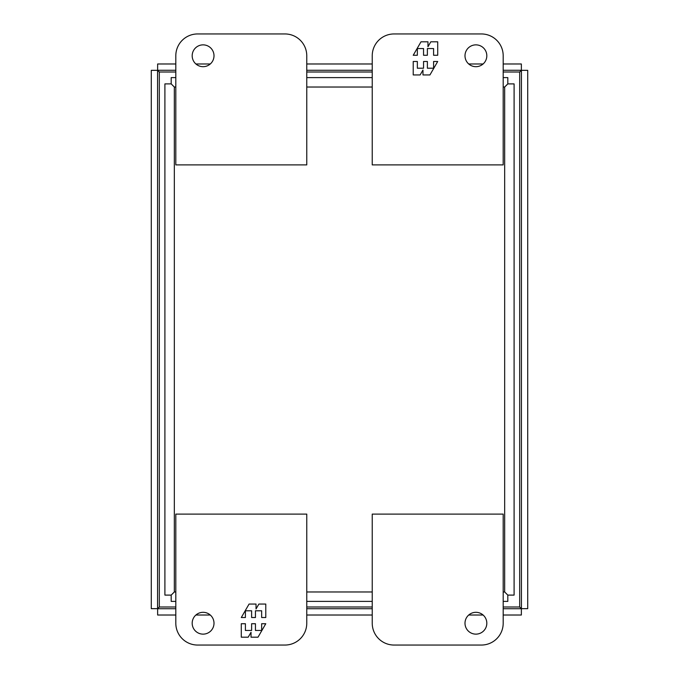 <?xml version="1.0" encoding="UTF-8"?>
<svg xmlns="http://www.w3.org/2000/svg" width="679" height="679" viewBox="0 0 679 679"><rect width="100%" height="100%" fill="white"/><g stroke="black" fill="none" stroke-linecap="round" stroke-linejoin="round"><path stroke-width="1.02" d="M192.182 55.771A10.915 10.915 0 0 1 203.097 44.865A10.915 10.915 0 0 1 214.004 55.771A10.915 10.915 0 0 1 203.097 66.686A10.915 10.915 0 0 1 192.182 55.771M284.934 33.95L197.64 33.95A21.821 21.821 0 0 0 175.81 55.771L175.81 164.904L306.764 164.904L306.764 55.771A21.821 21.821 0 0 0 284.934 33.95M214.004 623.229A10.915 10.915 0 0 1 203.097 634.135A10.915 10.915 0 0 1 192.182 623.229A10.915 10.915 0 0 1 203.097 612.314A10.915 10.915 0 0 1 214.004 623.229M197.64 645.05A21.821 21.821 0 0 1 175.81 623.229L175.81 514.096L306.764 514.096L306.764 623.229A21.821 21.821 0 0 1 284.934 645.05L197.64 645.05M241.291 623.729L241.291 637.191L248.191 637.191L251.035 632.259L251.035 637.191L258.003 637.191L265.778 623.729L261.653 623.729L261.653 630.46L255.448 630.46L255.448 623.729L251.62 623.729L251.62 630.46L245.408 630.46L245.408 623.729L241.291 623.729M265.778 617.517L265.778 604.055L258.869 604.055L256.025 608.987L256.025 604.055L249.066 604.055L241.291 617.517L245.408 617.517L245.408 610.786L251.62 610.786L251.62 617.517L255.448 617.517L255.448 610.786L261.653 610.786L261.653 617.517L265.778 617.517M486.818 623.229A10.915 10.915 0 0 1 475.903 634.135A10.915 10.915 0 0 1 464.996 623.229A10.915 10.915 0 0 1 475.903 612.314A10.915 10.915 0 0 1 486.818 623.229M394.066 645.05L481.36 645.05A21.821 21.821 0 0 0 503.19 623.229L503.19 514.096L372.236 514.096L372.236 623.229A21.821 21.821 0 0 0 394.066 645.05M514.096 83.899L514.096 595.101L514.096 83.899L507.816 83.899L504.675 87.031L507.807 83.882L507.807 77.601L503.19 77.601L507.807 77.601M503.19 87.031L504.675 87.031L504.675 591.969L507.807 595.101L514.096 595.101M503.19 591.969L504.675 591.969L507.807 595.118L507.807 601.399L503.19 601.399L507.807 601.399M175.81 591.969L174.325 591.969L171.193 595.118L171.193 601.399L175.81 601.399L171.193 601.399M306.764 601.399L372.236 601.399L306.764 601.399M372.236 77.601L306.764 77.601L372.236 77.601M171.193 77.601L175.81 77.601L171.193 77.601L171.193 83.882L164.904 83.899L164.904 595.101L171.193 595.101L174.325 591.969L174.325 87.031L171.193 83.882L174.325 87.031L175.81 87.031M164.904 595.101L164.904 83.899M175.81 606.984L159.31 606.984L159.31 72.016L175.81 72.016M306.764 72.016L372.236 72.016M503.19 72.016L519.69 72.016L519.69 606.984L503.19 606.984M372.236 606.984L306.764 606.984M464.996 55.771A10.915 10.915 0 0 1 475.903 44.865A10.915 10.915 0 0 1 486.818 55.771A10.915 10.915 0 0 1 475.903 66.686A10.915 10.915 0 0 1 464.996 55.771M481.36 33.95A21.821 21.821 0 0 1 503.19 55.771L503.19 164.904L372.236 164.904L372.236 55.771A21.821 21.821 0 0 1 394.066 33.95L481.36 33.95M437.709 55.271L437.709 41.809L430.809 41.809L427.965 46.741L427.965 41.809L420.997 41.809L413.222 55.271L417.347 55.271L417.347 48.54L423.552 48.54L423.552 55.271L427.38 55.271L427.38 48.54L433.592 48.54L433.592 55.271L437.709 55.271M413.222 61.483L413.222 74.945L420.131 74.945L422.975 70.013L422.975 74.945L429.934 74.945L437.709 61.483L433.592 61.483L433.592 68.214L427.38 68.214L427.38 61.483L423.552 61.483L423.552 68.214L417.347 68.214L417.347 61.483L413.222 61.483M503.19 63.979L521.362 63.979L521.362 70.268L519.656 72.016L521.362 70.268L503.19 70.268M175.81 63.979L157.638 63.979L157.638 70.268L159.344 72.016L157.638 70.268L175.81 70.268M521.43 608.664L519.69 606.958L521.43 608.664L521.43 70.336L519.69 72.042L521.43 70.336L527.719 70.336L527.719 608.664L521.43 608.664M175.81 615.021L157.638 615.021L157.638 608.732L159.344 606.984L157.638 608.732L175.81 608.732M503.19 615.021L521.362 615.021L521.362 608.732L519.656 606.984L521.362 608.732L503.19 608.732M157.57 70.336L159.31 72.042L157.57 70.336L157.57 608.664L159.31 606.958L157.57 608.664L151.281 608.664L151.281 70.336L157.57 70.336M372.236 70.268L306.764 70.268M306.764 608.732L372.236 608.732M483.1 63.979L468.714 63.979M372.236 63.979L306.764 63.979M210.286 63.979L195.9 63.979M195.9 615.021L210.286 615.021M306.764 615.021L372.236 615.021M468.714 615.021L483.1 615.021M306.764 87.031L372.236 87.031M372.236 591.969L306.764 591.969"/></g></svg>

